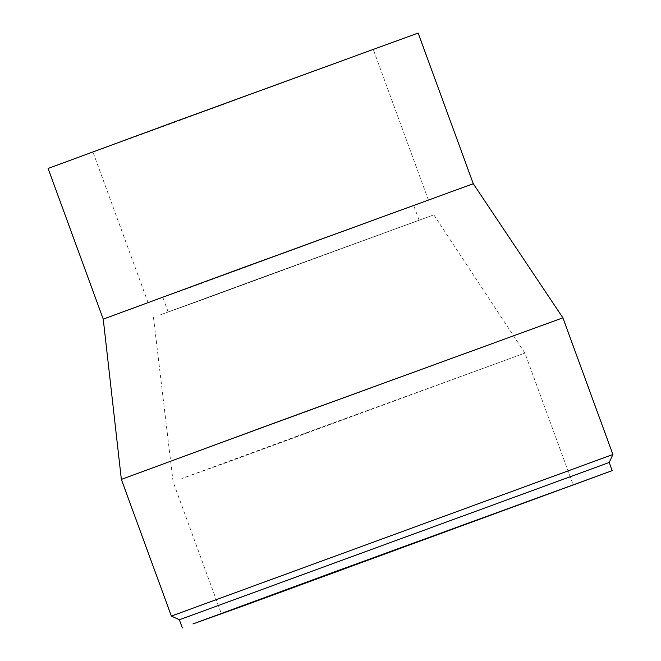 <?xml version="1.0" encoding="UTF-8"?>
<svg xmlns="http://www.w3.org/2000/svg" width="661" height="661" viewBox="0 0 661 661"><rect width="100%" height="100%" fill="white"/><g stroke="black" fill="none" stroke-linecap="round" stroke-linejoin="round"><path stroke-width="0.5" stroke-dasharray="3.31 2.48" d="M562.891 317.825L121.36 479.407M612.904 454.495L171.373 616.069M473.284 183.733L103.24 319.147M418.149 33.05L48.096 168.464M190.657 116.047L373.291 49.468L134.067 137.191L99.861 149.444L190.657 116.047M245.801 266.73L428.435 200.143L189.211 287.874L155.005 300.127L245.801 266.73M250.255 265.119L413.712 205.53L199.614 284.048L168.993 295.013L250.255 265.119M255.642 279.843L419.099 220.245L204.993 298.764L174.38 309.728L255.642 279.843M251.188 281.446L433.814 214.866L194.574 302.598L160.4 314.834L251.188 281.446M295.723 436.632L524.925 353.073L224.699 463.171L181.792 478.539L295.723 436.632M609.202 462.469L179.346 619.77M428.435 200.143L373.291 49.468M148.097 302.738L92.953 152.055M419.099 220.245L413.712 205.53M168.2 312.066L162.813 297.351M153.484 317.454L173.099 481.819L221.352 613.672M433.814 214.866L524.925 353.073L573.178 484.926"/><path stroke-width="0.99" d="M275.24 422.693L562.891 317.825L612.904 454.495L171.373 616.069L121.36 479.407L275.24 422.693M121.36 479.407L103.24 319.147L232.209 271.621L473.284 183.733L562.891 317.825M103.24 319.147L48.096 168.464L177.074 120.938L418.149 33.05L473.284 183.733M343.968 568.485L573.178 484.926L272.952 595.024L230.028 610.392L343.968 568.485M332.153 572.74L612.193 470.649L245.38 605.162L192.929 623.951L332.153 572.74M182.337 627.95L179.346 619.77L609.202 462.469L612.904 454.495M612.193 470.649L609.202 462.469M179.346 619.77L171.373 616.069"/></g></svg>
